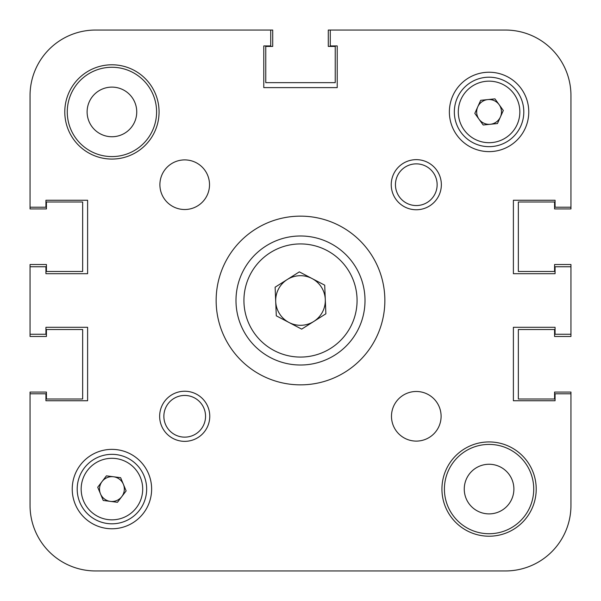 <?xml version="1.0" encoding="UTF-8"?>
<svg xmlns="http://www.w3.org/2000/svg" width="601" height="601" viewBox="0 0 601 601"><rect width="100%" height="100%" fill="white"/><g stroke="black" fill="none" stroke-linecap="round" stroke-linejoin="round"><path stroke-width="0.9" d="M479.147 570.95L505.449 570.95A65.501 65.501 0 0 0 570.95 505.449L570.95 392.055L554.573 392.055L554.573 399.004L518.347 399.004L518.347 329.528L554.573 329.528L554.573 336.477L570.95 336.477L570.95 264.523L554.573 264.523L554.573 271.472L518.347 271.472L518.347 201.996L554.573 201.996L554.573 208.945L570.95 208.945L570.95 95.551L570.95 207.21L555.069 207.21L555.069 200.261L513.389 200.261L513.389 273.703L555.069 273.703L513.389 273.703L513.389 200.261L555.069 200.261M570.95 95.551A65.501 65.501 0 0 0 505.449 30.05L328.289 30.05L328.289 46.427L335.238 46.427L335.238 82.653L265.762 82.653L265.762 46.427L272.711 46.427L272.711 30.05L270.728 30.05L270.728 45.931L263.779 45.931L263.779 87.611L337.221 87.611L263.779 87.611L263.779 45.931M45.931 200.261L87.611 200.261L45.931 200.261L45.931 207.21L30.05 207.21L30.05 95.551L30.05 208.945L46.427 208.945L46.427 201.996L82.653 201.996L82.653 271.472L46.427 271.472L46.427 264.523L30.05 264.523L30.05 266.754L45.931 266.754L45.931 273.703L87.611 273.703L87.611 200.261L87.611 273.703L45.931 273.703M30.05 266.754L30.05 336.477L46.427 336.477L46.427 329.528L82.653 329.528L82.653 399.004L46.427 399.004L46.427 392.055L30.05 392.055L30.05 505.449A65.501 65.501 0 0 0 95.551 570.95L121.853 570.95M201.252 570.95L251.977 570.95M349.023 570.95L399.748 570.95M533.733 489.071A44.662 44.662 0 0 0 489.071 444.409A44.662 44.662 0 0 0 444.409 489.071A44.662 44.662 0 0 0 489.071 533.733A44.662 44.662 0 0 0 533.733 489.071M156.591 111.929A44.662 44.662 0 0 0 111.929 67.267A44.662 44.662 0 0 0 67.267 111.929A44.662 44.662 0 0 0 111.929 156.591A44.662 44.662 0 0 0 156.591 111.929M513.885 489.071A24.814 24.814 0 0 0 489.071 464.257A24.814 24.814 0 0 0 464.257 489.071A24.814 24.814 0 0 0 489.071 513.885A24.814 24.814 0 0 0 513.885 489.071M136.743 111.929A24.814 24.814 0 0 0 111.929 87.115A24.814 24.814 0 0 0 87.115 111.929A24.814 24.814 0 0 0 111.929 136.743A24.814 24.814 0 0 0 136.743 111.929M95.551 570.95L505.449 570.95L95.551 570.95M555.069 400.739L513.389 400.739L513.389 327.297L555.069 327.297L513.389 327.297L513.389 400.739L555.069 400.739L555.069 393.79L570.95 393.79L570.95 505.449M337.221 45.931L337.221 87.611L337.221 45.931L330.272 45.931L330.272 30.05M45.931 327.297L87.611 327.297L87.611 400.739L87.611 327.297L45.931 327.297L45.931 334.246L30.05 334.246M45.931 400.739L87.611 400.739L45.931 400.739L45.931 393.79L30.05 393.79L30.05 505.449M441.104 416.298A24.814 24.814 0 0 0 416.298 391.484A24.814 24.814 0 0 0 391.484 416.298A24.814 24.814 0 0 0 416.298 441.104A24.814 24.814 0 0 0 441.104 416.298M209.516 184.702A24.814 24.814 0 0 0 184.702 159.896A24.814 24.814 0 0 0 159.896 184.702A24.814 24.814 0 0 0 184.702 209.516A24.814 24.814 0 0 0 209.516 184.702M209.764 416.298A25.062 25.062 0 0 0 184.702 391.236A25.062 25.062 0 0 0 159.648 416.298A25.062 25.062 0 0 0 184.702 441.352A25.062 25.062 0 0 0 209.764 416.298M205.55 416.298A20.84 20.84 0 0 0 184.702 395.45A20.84 20.84 0 0 0 163.863 416.298A20.84 20.84 0 0 0 184.702 437.137A20.84 20.84 0 0 0 205.55 416.298M441.352 184.702A25.062 25.062 0 0 0 416.298 159.648A25.062 25.062 0 0 0 391.236 184.702A25.062 25.062 0 0 0 416.298 209.764A25.062 25.062 0 0 0 441.352 184.702M437.137 184.702A20.84 20.84 0 0 0 416.298 163.863A20.84 20.84 0 0 0 395.45 184.702A20.84 20.84 0 0 0 416.298 205.55A20.84 20.84 0 0 0 437.137 184.702M384.858 300.5A84.358 84.358 0 0 0 300.5 216.142A84.358 84.358 0 0 0 216.142 300.5A84.358 84.358 0 0 0 300.5 384.858A84.358 84.358 0 0 0 384.858 300.5M536.212 489.071A47.141 47.141 0 0 0 489.071 441.93A47.141 47.141 0 0 0 441.93 489.071A47.141 47.141 0 0 0 489.071 536.212A47.141 47.141 0 0 0 536.212 489.071M159.07 111.929A47.141 47.141 0 0 0 111.929 64.788A47.141 47.141 0 0 0 64.788 111.929A47.141 47.141 0 0 0 111.929 159.07A47.141 47.141 0 0 0 159.07 111.929M151.625 489.071A39.696 39.696 0 0 0 111.929 449.375A39.696 39.696 0 0 0 72.233 489.071A39.696 39.696 0 0 0 111.929 528.767A39.696 39.696 0 0 0 122.536 450.818A39.696 39.696 0 0 0 72.233 489.071M528.767 111.929A39.696 39.696 0 0 0 489.071 72.233A39.696 39.696 0 0 0 449.375 111.929A39.696 39.696 0 0 0 489.071 151.625A39.696 39.696 0 0 0 525.176 95.424M570.95 334.246L555.069 334.246L555.069 327.297M570.95 266.754L555.069 266.754L555.069 273.703M30.05 95.551A65.501 65.501 0 0 1 95.551 30.05L270.728 30.05M505.576 148.034A39.696 39.696 0 0 1 449.375 111.929M145.96 509.513A39.696 39.696 0 0 1 91.487 523.103M477.757 106.843A12.403 12.403 0 0 0 490.326 124.272A12.403 12.403 0 0 0 499.13 104.672A12.403 12.403 0 0 0 477.757 106.843M517.243 91.607A34.738 34.738 0 0 1 509.393 140.101A34.738 34.738 0 0 1 460.899 132.25A34.738 34.738 0 0 1 468.75 83.757A34.738 34.738 0 0 1 517.243 91.607A34.738 34.738 0 0 0 468.75 83.757A34.738 34.738 0 0 0 460.899 132.25M497.448 123.551L483.196 124.993L474.82 113.379L480.687 100.314L494.946 98.864L503.322 110.479L497.448 123.551M113.514 476.766A12.403 12.403 0 0 0 100.48 493.849A12.403 12.403 0 0 0 121.793 496.599A12.403 12.403 0 0 0 113.514 476.766M139.545 510.144A34.738 34.738 0 0 1 90.856 516.687A34.738 34.738 0 0 1 84.313 467.999A34.738 34.738 0 0 1 133.001 461.455A34.738 34.738 0 0 1 139.545 510.144A34.738 34.738 0 0 0 133.001 461.455A34.738 34.738 0 0 0 84.313 467.999M103.237 500.46L97.723 487.238L106.415 475.849L120.621 477.682L126.135 490.904L117.45 502.293L103.237 500.46M288.976 322.474A24.814 24.814 0 0 0 325.291 299.493A24.814 24.814 0 0 0 287.233 279.533A24.814 24.814 0 0 0 288.976 322.474M265.995 245.989A64.51 64.51 0 0 1 355.011 265.995A64.51 64.51 0 0 1 335.005 355.011A64.51 64.51 0 0 1 245.989 335.005A64.51 64.51 0 0 1 265.995 245.989A64.51 64.51 0 0 0 245.989 335.005A64.51 64.51 0 0 0 335.005 355.011M324.705 285.175L325.877 313.805L301.664 329.13L276.295 315.825L275.123 287.195L299.336 271.87L324.705 285.175M464.115 129.929A30.764 30.764 0 0 0 507.071 136.885A30.764 30.764 0 0 0 514.028 93.929A30.764 30.764 0 0 0 471.071 86.972A30.764 30.764 0 0 0 464.115 129.929M87.468 470.41A30.764 30.764 0 0 0 93.268 513.532A30.764 30.764 0 0 0 136.389 507.732A30.764 30.764 0 0 0 130.59 464.611A30.764 30.764 0 0 0 87.468 470.41M330.753 348.302A56.569 56.569 0 0 0 348.302 270.247A56.569 56.569 0 0 0 270.247 252.698A56.569 56.569 0 0 0 252.698 330.753A56.569 56.569 0 0 0 330.753 348.302"/></g></svg>
